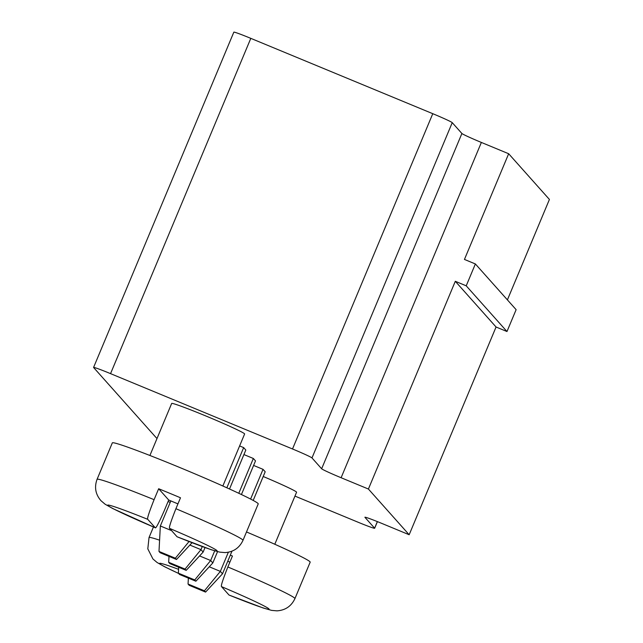 <?xml version="1.0" encoding="UTF-8"?>
<svg xmlns="http://www.w3.org/2000/svg" width="643" height="643" viewBox="0 0 643 643"><rect width="100%" height="100%" fill="white"/><g stroke="black" fill="none" stroke-linecap="round" stroke-linejoin="round"><path stroke-width="0.96" d="M157.085 438.325A19.772 0.828 -157.3 0 1 156.249 437.762L93.621 367.531A19.772 0.828 22.7 0 1 93.581 367.434A19.772 0.828 22.7 0 1 110.548 373.639L292.517 448.975A19.772 0.828 22.7 0 1 311.984 457.937L321.645 468.771A19.772 0.828 -157.3 0 0 341.111 477.733L368.407 489.034L409.165 534.743L381.87 523.442A19.772 0.828 -157.3 0 0 364.902 517.237A19.772 0.828 -157.3 0 0 364.943 517.334L374.604 528.168A19.772 0.828 22.7 0 1 374.644 528.265A19.772 0.828 22.7 0 1 357.685 522.06L294.952 496.091M222.856 486.004L244.621 433.977A39.536 1.656 -157.3 0 0 205.599 415.868A39.536 1.656 -157.3 0 0 171.665 403.466L149.907 455.485M239.614 445.937L243.657 447.608L245.819 450.036L229.519 489.001M274.802 544.259L296.568 492.241A39.536 1.656 -157.3 0 0 263.212 476.495M253.607 465.436L263.035 469.342L265.197 471.761L253.197 500.431M243.922 454.569L253.342 458.475L255.504 460.894L241.43 494.539M93.581 367.434L233.835 32.15A19.772 0.828 22.7 0 1 250.802 38.355L432.771 113.69A19.772 0.828 22.7 0 1 452.238 122.652L461.899 133.487A19.772 0.828 -157.3 0 0 481.366 142.441L508.661 153.741L549.419 199.451L507.407 299.887M409.165 534.743L496.058 327.006L506.981 331.531L516.128 309.661L475.37 263.951L464.447 259.434L508.661 153.741M368.407 489.034L455.3 281.296L466.223 285.822L475.37 263.951M496.058 327.006L455.3 281.296M170.837 500.913L160.348 525.982L171.601 530.636M168.996 556.38L168.675 562.295L169.824 563.581L186.197 570.357L203.132 552.08L205.013 547.579M203.132 552.08L200.97 549.652L202.256 546.574M226.85 487.796L243.657 447.608M189.878 545.063L200.97 549.652L185.055 569.079L186.197 570.357M188.367 578.113L188.053 584.029L189.195 585.307L205.575 592.09L222.51 573.805L231.978 551.155M222.51 573.805L220.348 571.386L228.361 552.224M250.601 499.056L263.035 469.342M209.256 566.788L220.348 571.386L204.426 590.804L205.575 592.09M199.571 555.93L210.663 560.519L214.706 550.842M238.786 493.285L253.342 458.475M195.89 581.224L194.741 579.938L178.368 573.162L179.51 574.448L195.89 581.224L212.817 562.938L217.551 551.638M212.817 562.938L210.663 560.519L194.741 579.938M506.981 331.531L466.223 285.822M97.077 479.316A79.081 3.311 22.7 0 1 154.087 499.675C149.023 512.431 146.909 518.989 147.753 519.343L155.284 527.774L112.782 508.565L105.114 504.216L100.991 500.72C95.485 494.354 94.183 487.217 97.077 479.316L112.324 442.874A79.081 3.311 22.7 0 1 180.193 467.686A79.081 3.311 22.7 0 1 258.229 503.903L242.982 540.353A79.081 3.311 22.7 0 0 175.917 508.717L180.49 497.778A79.081 3.311 22.7 0 0 169.519 493.197A79.081 3.311 22.7 0 0 158.66 488.744L168.715 500.021A79.081 3.311 22.7 0 0 177.942 503.879M160.348 525.982L158.99 551.429L160.131 552.715L176.512 559.498L192.048 542.716M176.512 559.498L175.37 558.212L189.026 541.543M158.99 551.429L175.37 558.212M168.675 562.295L185.055 569.079M246.494 531.954A79.081 3.311 22.7 0 1 310.175 562.159L294.928 598.609A79.081 3.311 22.7 0 0 227.863 566.973L232.436 556.034A79.081 3.311 22.7 0 0 230.315 555.142M168.04 501.628A79.081 3.311 22.7 0 1 170.266 502.271M188.053 584.029L204.426 590.804M178.368 573.162L178.682 567.247M147.753 519.343A59.309 2.484 22.7 0 0 107.815 505.454A59.309 2.484 22.7 0 0 155.228 527.726C155.735 528.884 158.7 523.298 164.142 510.952L168.715 500.021M154.087 499.675L158.66 488.744M229.889 562.135A79.081 3.311 22.7 0 1 227.759 561.251M177.066 536.768L169.591 528.385A59.309 2.484 22.7 0 1 216.996 550.657A59.309 2.484 22.7 0 1 177.066 536.768L211.25 549.741L219.681 552.12L225.042 552.594C233.417 552.024 239.397 547.949 242.982 540.353M175.917 508.717C170.853 521.473 168.747 528.032 169.591 528.385M229.004 595.024L221.538 586.641A59.309 2.484 22.7 0 1 268.943 608.913A59.309 2.484 22.7 0 1 229.004 595.024L263.196 607.997L271.627 610.384L276.988 610.85C285.363 610.279 291.343 606.204 294.928 598.609M227.863 566.973C222.799 579.729 220.694 586.287 221.538 586.641M110.548 373.639L250.802 38.355M292.517 448.975L432.771 113.69M374.604 528.168L377.353 521.602M311.984 457.937L452.238 122.652M321.645 468.771L461.899 133.487M341.111 477.733L481.366 142.441M178.65 573.476L164.729 566.821L157.061 562.472L152.938 558.976L147.81 548.857L149.023 537.572A79.081 3.311 22.7 0 1 159.593 540.184M178.601 573.427A59.309 2.484 22.7 0 1 178.569 569.336M374.644 528.265L377.425 521.626M149.023 537.572L153.452 526.987"/></g></svg>
